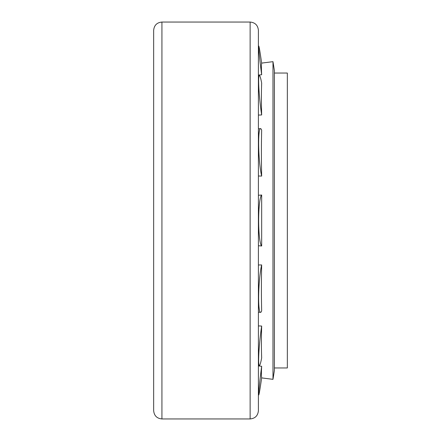 <?xml version="1.0" encoding="UTF-8"?>
<svg xmlns="http://www.w3.org/2000/svg" width="441" height="441" viewBox="0 0 441 441"><rect width="100%" height="100%" fill="white"/><g stroke="black" fill="none" stroke-linecap="round" stroke-linejoin="round"><path stroke-width="0.66" d="M274.396 73.041L287.339 73.041L287.339 367.959L274.396 367.959M250.13 22.05L161.93 22.05C156.908 22.541 154.152 25.297 153.661 30.319L153.661 410.681C154.152 415.703 156.908 418.459 161.93 418.95L250.13 418.95C255.152 418.459 257.908 415.703 258.398 410.681L258.398 30.319C257.908 25.297 255.152 22.541 250.13 22.05L250.13 418.95M261.623 63.102L272.985 61.663L272.985 379.337L261.623 377.898M258.398 245.736L261.667 245.979L261.667 195.021L258.398 195.264M258.398 264.991L261.667 264.936A25.595 2.999 93.3 0 0 258.707 293.486A25.595 2.999 93.3 0 0 260.504 312.404A25.595 2.999 93.3 0 0 261.667 310.85C261.309 296.721 261.309 281.419 261.667 264.936M258.398 325.91L261.667 326.053A25.595 2.073 95.9 0 0 258.922 351.979A25.595 2.073 95.9 0 0 259.358 365.523A25.595 2.073 95.9 0 0 261.667 357.827C261.309 349.355 261.309 338.765 261.667 326.053M258.398 365.947L261.667 366.262A25.595 0.739 97.3 0 0 258.735 394.976A25.595 0.739 97.3 0 0 261.667 377.601C261.309 376.465 261.309 372.684 261.667 366.262M261.667 74.738C261.309 68.316 261.309 64.535 261.667 63.399A25.595 0.739 -97.3 0 0 258.735 46.024A25.595 0.739 -97.3 0 0 261.667 74.738L258.398 75.053M261.667 114.947C261.309 102.235 261.309 91.645 261.667 83.173A25.595 2.073 -95.9 0 0 259.358 75.477A25.595 2.073 -95.9 0 0 258.922 89.021A25.595 2.073 -95.9 0 0 261.667 114.947L258.398 115.09M261.667 176.064C261.309 159.581 261.309 144.279 261.667 130.15A25.595 2.999 -93.3 0 0 260.504 128.596A25.595 2.999 -93.3 0 0 258.707 147.515A25.595 2.999 -93.3 0 0 261.667 176.064L258.398 176.009M272.985 61.663L274.396 70.577L274.396 370.423L272.985 379.337M261.667 195.021A25.595 3.33 90 0 0 258.652 220.5A25.595 3.33 90 0 0 261.667 245.979M161.93 22.05L161.93 418.95M258.398 312.129L260.504 312.404M258.398 365.352L259.358 365.523M258.398 394.91L258.735 394.976M258.398 46.09L258.735 46.024M258.398 75.648L259.358 75.477M258.398 128.871L260.504 128.596"/></g></svg>
